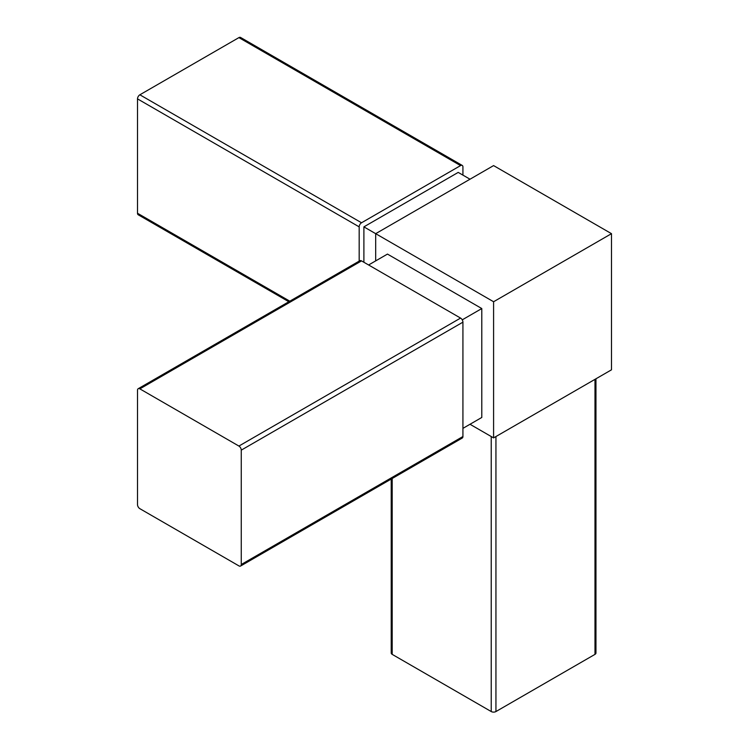 <?xml version="1.0" encoding="UTF-8"?>
<svg xmlns="http://www.w3.org/2000/svg" width="749" height="749" viewBox="0 0 749 749"><rect width="100%" height="100%" fill="white"/><g stroke="black" fill="none" stroke-linecap="round" stroke-linejoin="round"><path stroke-width="1.12" d="M462.929 175.126L462.929 166.952A3.333 1.929 120 0 0 462.236 165.426L240.569 37.45A3.333 1.929 120 0 0 238.903 37.619L139.866 94.795A3.333 1.929 120 0 0 137.507 98.877L137.507 213.25A3.333 1.929 120 0 0 138.2 214.776L288.833 301.744M359.174 261.129L359.174 226.863A3.333 1.929 120 0 1 361.533 222.771L460.569 165.595A3.333 1.929 120 0 1 462.236 165.426M611.493 233.669L493.591 301.744L493.591 437.893L611.493 369.819L611.493 233.669L493.591 165.595L375.68 233.669L375.68 260.895M493.591 437.893L470.007 424.271M493.591 301.744L363.892 226.863L363.892 262.262M462.929 428.362L481.794 417.465L481.794 308.551L387.467 254.089L368.602 264.977M391.212 479.06L391.212 653.006A3.333 1.929 0 0 0 392.186 654.364L491.232 711.55A3.333 1.929 0 0 0 495.941 711.55L594.987 654.364A3.333 1.929 0 0 0 595.961 653.006L595.961 378.779M240.569 566.038L462.236 438.053A3.333 1.929 -120 0 0 462.929 436.527L462.929 322.164A3.333 1.929 -120 0 0 460.569 318.082L361.533 260.895A3.333 1.929 -120 0 0 359.866 260.727L138.2 388.712A3.333 1.929 -120 0 0 137.507 390.238L137.507 504.601A3.333 1.929 -120 0 0 139.866 508.683L238.903 565.87A3.333 1.929 -120 0 0 240.569 566.038A3.333 1.929 -120 0 0 241.262 564.503L241.262 450.14A3.333 1.929 -120 0 0 238.903 446.058L139.866 388.871A3.333 1.929 -120 0 0 138.2 388.712M462.236 319.842L481.794 308.551M470.007 179.208L458.21 172.401L363.892 226.863M137.507 213.25L289.807 301.182M137.507 98.877L359.174 226.863M392.186 654.364L392.186 478.499M491.232 711.55L491.232 436.527M495.941 711.55L495.941 436.527M594.987 654.364L594.987 379.35M238.903 37.619L460.569 165.595M139.866 94.795L361.533 222.771M241.262 450.14L462.929 322.164M238.903 446.058L460.569 318.082M241.262 564.503L462.929 436.527M139.866 388.871L361.533 260.895"/></g></svg>
